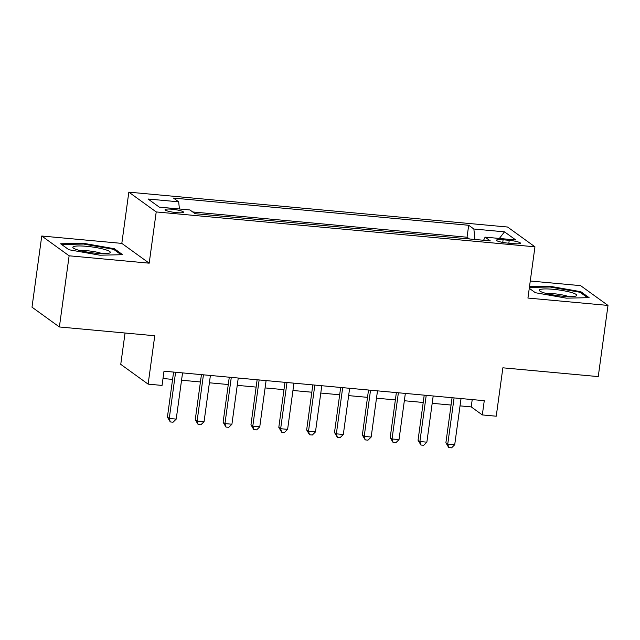 <?xml version="1.0" encoding="UTF-8"?>
<svg xmlns="http://www.w3.org/2000/svg" width="640" height="640" viewBox="0 0 640 640"><rect width="100%" height="100%" fill="white"/><g stroke="black" fill="none" stroke-linecap="round" stroke-linejoin="round"><path stroke-width="0.96" d="M176.64 212.648A9.304 1.432 7.8 0 0 183.496 212.2A9.304 1.432 7.8 0 0 171.904 209.224A9.304 1.432 7.8 0 0 165.056 209.672A9.304 1.432 7.8 0 0 176.64 212.648M125.048 333.016L120.752 364.36L148.136 384.144L162.056 385.424L164.008 371.192L484.264 400.688L482.32 414.928L496.24 416.208L502.872 367.816L598.248 376.6L608 305.432L580.616 285.648L530.272 281.008M41.752 236.016L32 307.184L59.384 326.968L69.128 255.8L149.192 263.176L156.216 211.936L128.832 192.152L121.816 243.392L41.752 236.016L69.128 255.8M156.216 211.936L534.952 246.816L507.576 227.032L128.832 192.152M509.224 240.344L503.096 239.776A9.016 1.384 7.8 0 0 496.464 240.216A9.016 1.384 7.8 0 0 507.688 243.096L513.816 243.656A9.016 1.384 7.8 0 0 520.448 243.224A9.016 1.384 7.8 0 0 509.224 240.344L508.832 243.2M474.952 239.472L473.864 229.016L468.688 225.272L173.488 198.08L178.672 201.824L148.04 199.008L159.288 207.128L189.92 209.952L195.104 213.696L490.296 240.888L485.112 237.144L483.584 240.264M473.864 229.016L504.496 231.84L515.752 239.96L485.112 237.144M469.456 238.968L467.048 237.224L192.696 211.96M148.136 384.144L154.76 335.752L59.384 326.968M534.952 246.816L527.936 298.056L608 305.432M460.032 405.872L471.216 406.904L482.32 414.928M163.008 378.512L172.576 379.4M181.552 380.224L200.432 381.96M209.4 382.792L228.28 384.528M237.248 385.352L256.128 387.096M265.096 387.92L283.976 389.656M292.944 390.48L311.824 392.224M320.792 393.048L339.672 394.784M348.64 395.616L367.52 397.352M376.488 398.176L395.368 399.92M404.336 400.744L423.216 402.48M432.184 403.312L451.064 405.048M472.216 399.584L471.216 406.904M467.048 237.224L468.688 225.272M178.672 201.824L179.416 208.984M499.344 238.456L504.496 231.84M529.272 288.312L535.352 292.712L566.352 298.16L589.104 297.664L580.856 291.704L549.856 286.248L529.488 286.696M149.192 263.176L121.816 243.392M68.896 249.744L99.888 255.2L122.64 254.696L114.392 248.736L83.4 243.28L60.648 243.784L68.896 249.744M549.752 287.008L549.856 286.248M580.712 292.752L580.856 291.704M83.296 244.048L83.4 243.28M114.248 249.784L114.392 248.736M452.072 397.728L445.896 442.768L447.752 444.104L454.08 397.912M454.712 444.744L451.56 447.848L448.776 447.592L447.752 444.104L454.712 444.744L461.04 398.552M448.776 447.592L445.896 442.768M562.84 296.248A18.904 2.904 7.8 0 0 575.952 296.024A18.904 2.904 7.8 0 0 571.496 292.536A18.904 2.904 7.8 0 0 553.216 289.296A18.904 2.904 7.8 0 0 539.888 291.08A18.904 2.904 7.8 0 0 562.84 296.248M568.632 296.608A12.936 1.992 7.8 0 0 554.272 293.768A12.936 1.992 7.8 0 0 546.784 293.616M529.384 287.456L550.04 287L580.072 292.288L587.552 297.696M109.648 252.992A18.904 2.904 7.8 0 0 96.448 247.632A18.904 2.904 7.8 0 0 73.48 246.632A18.904 2.904 7.8 0 0 73.424 248.112A18.904 2.904 7.8 0 0 91.168 252.688A18.904 2.904 7.8 0 0 109.496 253.056A18.904 2.904 7.8 0 0 109.648 252.992M102.168 253.648A12.936 1.992 7.8 0 0 80.32 250.656M61.664 244.52L83.576 244.04L113.608 249.32L121.096 254.728M424.216 395.16L418.048 440.2L419.904 441.536L426.224 395.344M426.864 442.176L423.712 445.288L420.928 445.032L419.904 441.536L426.864 442.176L433.192 395.984M420.928 445.032L418.048 440.2M396.368 392.592L390.2 437.632L392.048 438.968L398.376 392.784M399.016 439.616L395.864 442.72L393.08 442.464L392.048 438.968L399.016 439.616L405.344 393.424M393.08 442.464L390.2 437.632M368.52 390.032L362.352 435.072L364.2 436.408L370.528 390.216M371.168 437.048L368.016 440.152L365.232 439.896L364.2 436.408L371.168 437.048L377.496 390.856M365.232 439.896L362.352 435.072M340.672 387.464L334.504 432.504L336.352 433.84L342.68 387.648M343.32 434.48L340.168 437.592L337.384 437.336L336.352 433.84L343.32 434.48L349.648 388.288M337.384 437.336L334.504 432.504M312.824 384.904L306.656 429.936L308.504 431.28L314.832 385.088M315.472 431.92L312.32 435.024L309.536 434.768L308.504 431.28L315.472 431.92L321.792 385.728M309.536 434.768L306.656 429.936M284.976 382.336L278.808 427.376L280.656 428.712L286.984 382.52M287.616 429.352L284.472 432.464L281.688 432.2L280.656 428.712L287.616 429.352L293.944 383.16M281.688 432.2L278.808 427.376M257.128 379.768L250.96 424.808L252.808 426.144L259.136 379.952M259.768 426.784L256.624 429.896L253.832 429.64L252.808 426.144L259.768 426.784L266.096 380.6M253.832 429.64L250.96 424.808M229.28 377.208L223.112 422.248L224.96 423.584L231.288 377.392M231.92 424.224L228.768 427.328L225.984 427.072L224.96 423.584L231.92 424.224L238.248 378.032M225.984 427.072L223.112 422.248M201.432 374.64L195.264 419.68L197.112 421.016L203.44 374.824M204.072 421.656L200.92 424.768L198.136 424.512L197.112 421.016L204.072 421.656L210.4 375.464M198.136 424.512L195.264 419.68M173.584 372.072L167.416 417.112L169.264 418.448L175.592 372.256M176.224 419.096L173.072 422.2L170.288 421.944L169.264 418.448L176.224 419.096L182.552 372.904M170.288 421.944L167.416 417.112M502.736 242.416L503.096 239.776"/></g></svg>

